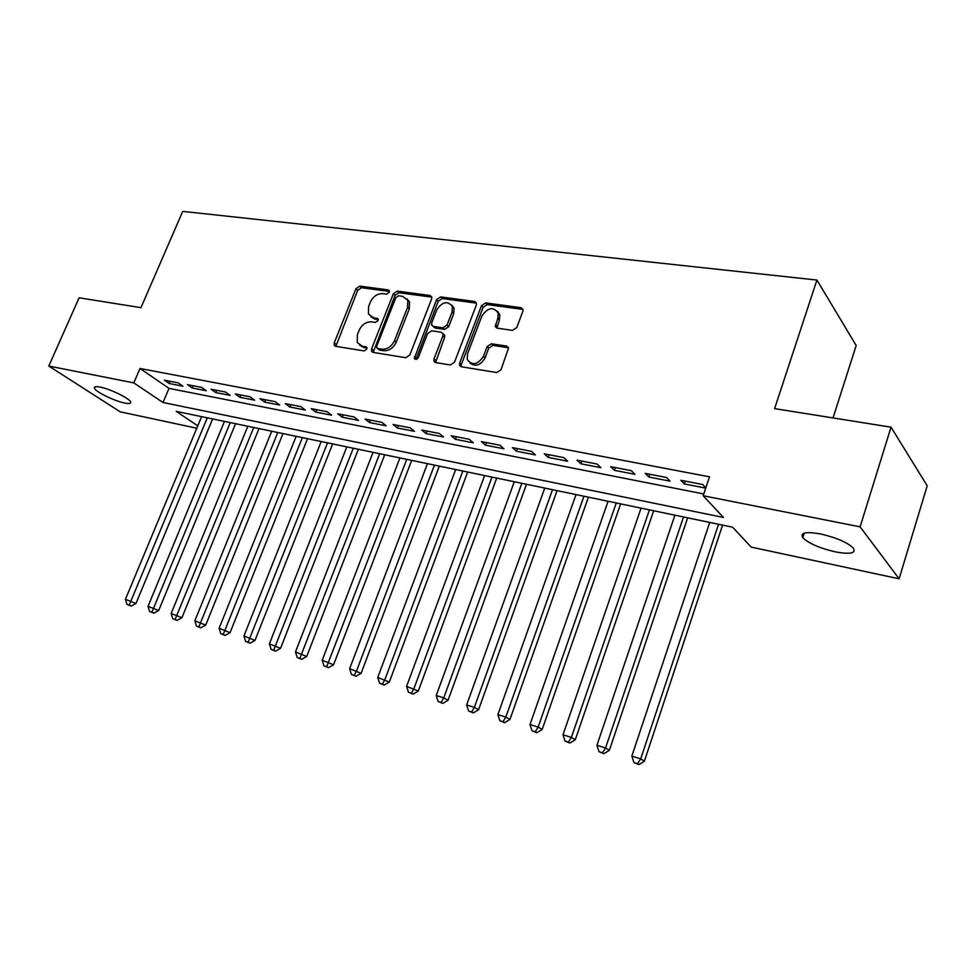 <?xml version="1.0" encoding="UTF-8"?>
<svg xmlns="http://www.w3.org/2000/svg" width="976" height="976" viewBox="0 0 976 976"><rect width="100%" height="100%" fill="white"/><g stroke="black" fill="none" stroke-linecap="round" stroke-linejoin="round"><path stroke-width="1.46" d="M389.278 292.288L389.326 290.75L388.216 289.921L359.79 286.114L355.947 288.75L334.243 342.832L334.268 345.321L335.671 346.297L364.06 350.921L366.805 349.066L366.817 347.371L362.047 346.016L357.314 342.625L357.338 334.866L359.156 330.291C362.011 324.471 366.171 321.665 371.636 321.848L375.345 322.409L378.09 320.555L378.127 318.932L373.32 317.59L368.452 314.04L368.574 306.647L370.368 302.121C373.21 296.338 377.358 293.52 382.824 293.642L386.545 294.154L389.278 292.288M835.163 551.83C819.511 548.134 808.726 543.425 802.809 537.727C799.808 532.652 805.725 531.395 820.56 533.945C836.334 537.617 847.253 542.327 853.341 548.085C856.306 553.307 850.242 554.563 835.163 551.83M124.672 403.039C114.741 401.124 96.185 392.145 94.501 388.399C93.672 386.655 95.563 386.228 100.186 387.106C110.105 388.96 128.917 398.074 130.528 401.77C131.37 403.552 129.418 403.979 124.672 403.039M512.51 330.376L516.768 327.57L522.855 311.283L523.026 309.477L521.013 307.66L485.621 302.926L481.473 305.695L459.647 363.072L459.55 365.268L461.367 366.769L496.747 372.527L501.017 369.745L508.606 347.859L506.629 346.09L491.355 343.796L487.146 346.565L483.462 356.338C477.703 364.817 472.299 365.902 467.26 359.595L467.528 353.837L481.9 316.004C487.915 307.379 493.356 306.415 498.224 313.089L497.833 318.225L495.308 326.496L497.235 328.18L512.51 330.376M196.798 428.232L120.158 411.799L48.8 366.049L79.117 297.802L140.959 307.66L182.719 211.389L816.924 280.051L774.615 408.627L891.027 427.171L860.112 526.845L899.116 578.805L751.178 547.097L732.561 527.174L176.192 411.347L197.786 425.853M48.8 366.049L133.81 382.897L163.016 402.502L723.484 517.475L703.159 495.747L860.112 526.845M703.159 495.747L709.515 476.825L140.019 368.477L133.81 382.897M431.612 298.961L431.709 296.85L429.989 295.496L397.269 291.129L393.34 293.788L371.588 348.859L371.575 351.287L373.088 352.385L405.772 357.716L409.81 355.02L431.612 298.961M440.591 296.911L474.604 301.462L476.459 303.024L476.337 305L454.499 362.242L450.351 364.975L435.686 362.584L433.954 361.205L434.027 358.936L442.921 335.817L443.006 333.646L441.25 332.23L431.673 330.803L427.61 333.511L418.362 357.411C416.984 359.497 415.654 359.827 414.349 358.399L436.553 299.632L440.591 296.911L442.25 298.546L476.227 303.109L474.604 301.462M178.181 382.86L164.407 380.189L169.214 383.507L182.963 386.191L178.181 382.86M201.556 387.387L187.465 384.654L192.235 387.997L206.302 390.742L201.556 387.387M225.493 392.023L211.06 389.229L215.794 392.584L230.19 395.39L225.493 392.023M249.99 396.768L235.216 393.914L239.901 397.293L254.638 400.16L249.99 396.768M275.073 401.636L259.945 398.708L264.581 402.1L279.685 405.04L275.073 401.636M300.779 406.614L285.285 403.613L289.872 407.029L305.329 410.042L300.779 406.614M327.119 411.726L311.234 408.639L315.76 412.079L331.608 415.166L327.119 411.726M354.105 416.959L337.83 413.8L342.308 417.252L358.546 420.424L354.105 416.959M381.787 422.315L365.097 419.082L369.501 422.559L386.154 425.804L381.787 422.315M410.176 427.817L393.06 424.499L397.403 428L414.483 431.331L410.176 427.817M439.298 433.466L421.742 430.062L426.012 433.576L443.531 436.992L439.298 433.466M469.2 439.261L451.168 435.76L455.365 439.298L473.348 442.811L469.2 439.261M499.883 445.202L481.375 441.616L485.487 445.178L503.945 448.777L499.883 445.202M531.408 451.315L512.4 447.63L516.414 451.205L535.373 454.901L531.408 451.315M563.799 457.598L544.254 453.803L548.183 457.402L567.666 461.197L563.799 457.598M597.08 464.039L576.999 460.147L580.818 463.771L600.838 467.675L597.08 464.039M631.301 470.676L610.659 466.674L614.368 470.31L634.949 474.324L631.301 470.676M666.498 477.496L645.258 473.384L648.857 477.032L670.024 481.168L666.498 477.496M140.019 368.477L169.019 388.375L703.757 493.966M705.807 487.866L702.72 484.523L680.87 480.277L684.335 483.95L705.721 488.122M833.04 417.935L856.184 345.528L816.924 280.051M891.027 427.171L927.2 485.767L899.116 578.805M169.019 388.375L163.016 402.502M169.214 383.507L170.141 381.299M192.235 387.997L193.175 385.764M215.794 392.584L216.733 390.327M239.901 397.293L240.84 394.999M264.581 402.1L265.533 399.782M289.872 407.029L290.811 404.686M315.76 412.079L316.712 409.7M342.308 417.252L343.259 414.849M369.501 422.559L370.465 420.119M397.403 428L398.354 425.524M426.012 433.576L426.963 431.075M455.365 439.298L456.317 436.76M485.487 445.178L486.451 442.604M516.414 451.205L517.378 448.594M548.183 457.402L549.146 454.755M580.818 463.771L581.781 461.075M614.368 470.31L615.331 467.577M648.857 477.032L649.821 474.263M684.335 483.95L685.298 481.144M370.868 316.736L375.065 319.152L373.32 317.59M378.273 319.628L375.065 319.152M359.778 345.223L363.816 347.529L362.047 346.016M366.988 348.042L363.816 347.529M389.461 291.458L361.523 287.713L357.692 290.323L335.866 346.321M429.989 295.496L431.66 297.119L398.964 292.739L395.048 295.399L373.186 352.409M398.598 295.789L395.841 297.656L376.748 346.077L376.736 347.761L377.81 348.542L381.787 349.188C387.362 349.445 391.596 346.602 394.499 340.661L407.565 307.33L407.822 300.34L402.576 296.326L398.598 295.789M377.578 348.493L379.566 350.067L377.81 348.542M407.053 298.924L409.517 301.95L409.273 308.928L396.232 342.21C393.34 348.139 389.107 350.97 383.531 350.713L379.566 350.067M443.263 333.89L444.678 335.232L444.592 337.391L435.589 362.56M442.25 298.546L438.212 301.255L415.935 359.314M452.083 312.003L452.376 306.476C447.557 300.51 442.348 301.645 436.772 309.868L431.734 322.873L431.648 325.057L433.368 326.423L442.945 327.826L447.032 325.106L452.083 312.003L453.73 313.625L454.035 308.099L451.717 305.098M433.002 326.338L435.052 328.009L433.368 326.423M453.73 313.625L448.704 326.704L444.617 329.424L435.052 328.009M497.443 311.283L499.822 314.736L499.431 319.86L496.918 328.107L495.308 326.496M469.773 362.816C475.336 367.159 480.448 365.524 485.096 357.911L483.462 356.338M508.594 347.773L492.978 345.394L488.769 348.151L485.096 357.911M523.014 309.416L487.231 304.585L483.096 307.342L461.319 364.621L461.197 366.732M201.629 416.642L125.428 599.301L135.969 603.485L212.634 418.936M129.222 605.108L126.99 604.412L131.211 606.084L129.222 605.108L207.29 417.826M126.99 604.412L125.428 599.301M135.969 603.485L131.211 606.084M224.468 421.4L148.035 606.303L158.685 610.537L235.558 423.706M151.914 612.196L149.621 611.476L153.879 613.16L151.914 612.196L230.251 422.608M149.621 611.476L148.035 606.303M158.685 610.537L153.879 613.16M247.819 426.256L171.166 613.465L181.914 617.735L259.006 428.586M175.131 619.431L172.776 618.699L177.083 620.407L175.131 619.431L253.748 427.5M172.776 618.699L171.166 613.465M181.914 617.735L177.083 620.407M271.718 431.233L194.858 620.797L205.704 625.116L282.991 433.588M198.897 626.848L196.493 626.104L200.836 627.824L198.897 626.848L277.77 432.502M196.493 626.104L194.858 620.797M205.704 625.116L200.836 627.824M296.167 436.321L219.1 628.312L230.055 632.668L307.538 438.7M223.223 634.437L220.771 633.668L225.151 635.413L223.223 634.437L302.365 437.614M220.771 633.668L219.1 628.312M230.055 632.668L225.151 635.413M321.189 441.53L243.939 635.998L254.992 640.402L332.657 443.921M248.148 642.22L245.635 641.427L250.051 643.184L248.148 642.22L327.533 442.86M245.635 641.427L243.939 635.998M254.992 640.402L250.051 643.184M346.809 446.874L269.388 643.879L280.551 648.32L358.375 449.277M273.695 650.187L271.108 649.382L275.574 651.151L273.695 650.187L353.3 448.228M271.108 649.382L269.388 643.879M280.551 648.32L275.574 651.151M373.039 452.327L295.472 651.956L306.732 656.445L384.715 454.755M299.864 658.349L297.216 657.531L301.718 659.325L299.864 658.349L379.701 453.718M297.216 657.531L295.472 651.956M306.732 656.445L301.718 659.325M399.916 457.927L322.202 660.24L333.572 664.766L411.689 460.379M326.692 666.718L323.983 665.876L328.534 667.682L326.692 666.718L406.736 459.342M323.983 665.876L322.202 660.24M333.572 664.766L328.534 667.682M427.451 463.661L349.628 668.719L361.108 673.306L439.322 466.125M354.203 675.307L351.421 674.44L356.02 676.27L354.203 675.307L356.582 670.878L434.442 465.113M351.421 674.44L349.628 668.719M361.108 673.306L356.02 676.27M455.682 469.541L377.749 677.429L389.339 682.053L467.663 472.03M382.433 684.115L379.579 683.224L384.215 685.067L382.433 684.115L384.886 679.638L462.844 471.03M379.579 683.224L377.749 677.429M389.339 682.053L384.215 685.067M484.621 475.556L406.602 686.372L418.314 691.045L496.711 478.081M411.396 693.155L408.468 692.24L413.153 694.107L411.396 693.155L413.934 688.641L491.977 477.093M408.468 692.24L406.602 686.372M418.314 691.045L413.153 694.107M514.303 481.741L436.223 695.534L443.751 697.864L448.045 700.268L526.491 484.279M441.128 702.427L438.126 701.488L442.86 703.379L441.128 702.427L443.751 697.864L521.843 483.315M438.126 701.488L436.223 695.534M448.045 700.268L442.86 703.379M544.754 488.085L466.638 704.953L474.373 707.344L478.582 709.735L557.064 490.647M471.664 711.955L468.578 710.992L473.36 712.895L471.664 711.955L474.373 707.344L552.501 489.696M468.578 710.992L466.638 704.953M478.582 709.735L473.36 712.895M576.011 494.588L497.882 714.627L505.824 717.092L509.948 719.458L588.418 497.174M503.03 721.74L499.846 720.752L504.677 722.679L503.03 721.74L505.824 717.092L583.953 496.247M499.846 720.752L497.882 714.627M509.948 719.458L504.677 722.679M608.097 501.274L529.992 724.57L538.154 727.096L542.18 729.45L620.626 503.872M535.251 731.793L531.993 730.78L536.873 732.732L535.251 731.793L538.154 727.096L616.259 502.969M531.993 730.78L529.992 724.57M542.18 729.45L536.873 732.732M641.061 508.13L562.993 734.794L571.387 737.392L575.303 739.723L653.688 510.765M568.386 742.126L565.031 741.077L569.96 743.053L568.386 742.126L571.387 737.392L649.43 509.875M565.031 741.077L562.993 734.794M575.303 739.723L569.96 743.053M674.916 515.182L596.922 745.298L605.559 747.97L609.366 750.288L687.665 517.829M602.46 752.764L599.008 751.679L603.985 753.679L602.46 752.764L605.559 747.97L683.517 516.975M599.008 751.679L596.922 745.298M609.366 750.288L603.985 753.679M709.711 522.428L631.838 756.107L640.72 758.852L644.404 761.158L722.582 525.1M637.511 763.696L633.961 762.585L638.999 764.611L637.511 763.696L640.72 758.852L718.556 524.271M633.961 762.585L631.838 756.107M644.404 761.158L638.999 764.611M389.424 291.043L388.216 289.921M366.903 347.59L365.756 346.614M378.212 319.189L377.041 318.139M336.049 344.333L334.243 342.832M357.692 290.323L355.947 288.75M361.523 287.713L359.79 286.114M373.344 350.372L371.588 348.859M395.048 295.399L393.34 293.788M398.964 292.739L397.269 291.129M383.531 350.713L381.787 349.188M396.232 342.21L394.499 340.661M409.273 308.928L407.565 307.33M435.723 360.473L434.027 358.936M444.592 337.391L442.921 335.817M416.105 358.302L414.385 356.765M438.212 301.255L436.553 299.632M444.617 329.424L442.945 327.826M448.704 326.704L447.032 325.106M497.052 326.167L495.442 324.544M499.431 319.86L497.833 318.225M488.769 348.151L487.146 346.565M492.978 345.394L491.355 343.796M508.24 347.7L506.629 346.09M461.319 364.621L459.647 363.072M483.096 307.342L481.473 305.695M487.231 304.585L485.621 302.926M522.587 309.331L521.013 307.66M802.809 537.727L804.273 533.103M94.501 388.399L95.209 386.789M335.329 346.212L334.268 345.321M372.771 352.312L371.575 351.287M409.517 301.95L407.822 300.34M435.394 362.523L433.954 361.205M444.678 335.232L443.006 333.646M415.3 359.253L414.349 358.399M454.035 308.099L452.376 306.476M499.822 314.736L498.224 313.089M461.111 366.708L459.55 365.268"/></g></svg>
